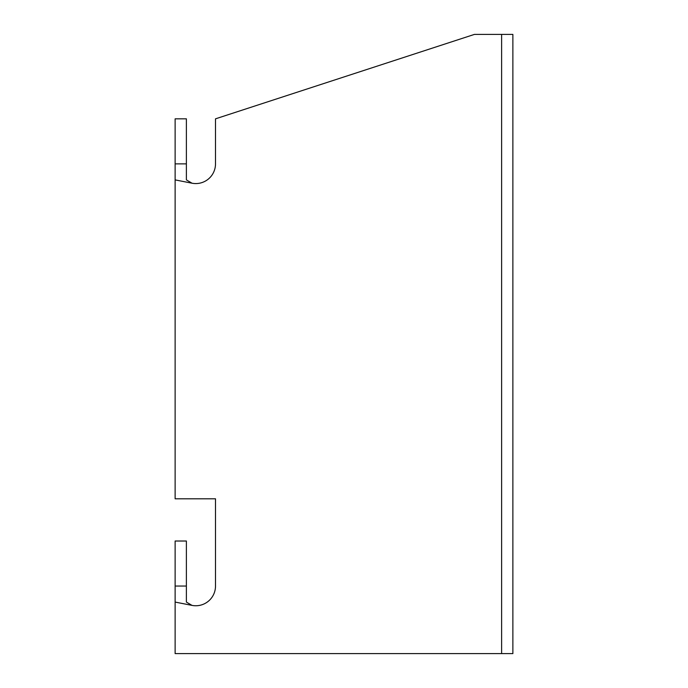 <?xml version="1.0" encoding="UTF-8"?>
<svg xmlns="http://www.w3.org/2000/svg" width="688" height="688" viewBox="0 0 688 688"><rect width="100%" height="100%" fill="white"/><g stroke="black" fill="none" stroke-linecap="round" stroke-linejoin="round"><path stroke-width="1.03" d="M192.012 605.388L186.388 602.077L186.388 586.047L175.13 586.047L175.13 602.077L192.012 605.388A19.703 19.703 0 0 0 215.499 586.047L215.499 498.8L175.13 498.8L175.13 179.895L192.012 183.206L186.388 179.895L186.388 163.873L175.13 163.873L175.13 179.895M175.13 602.077L175.13 653.6L512.87 653.6L512.87 34.4L474.436 34.4L215.499 118.835L215.499 163.873A19.703 19.703 0 0 1 192.012 183.206M501.612 34.4L501.612 653.6M175.13 163.873L175.13 118.835L186.388 118.835L186.388 163.873M175.13 586.047L175.13 541.017L186.388 541.017L186.388 586.047"/></g></svg>
